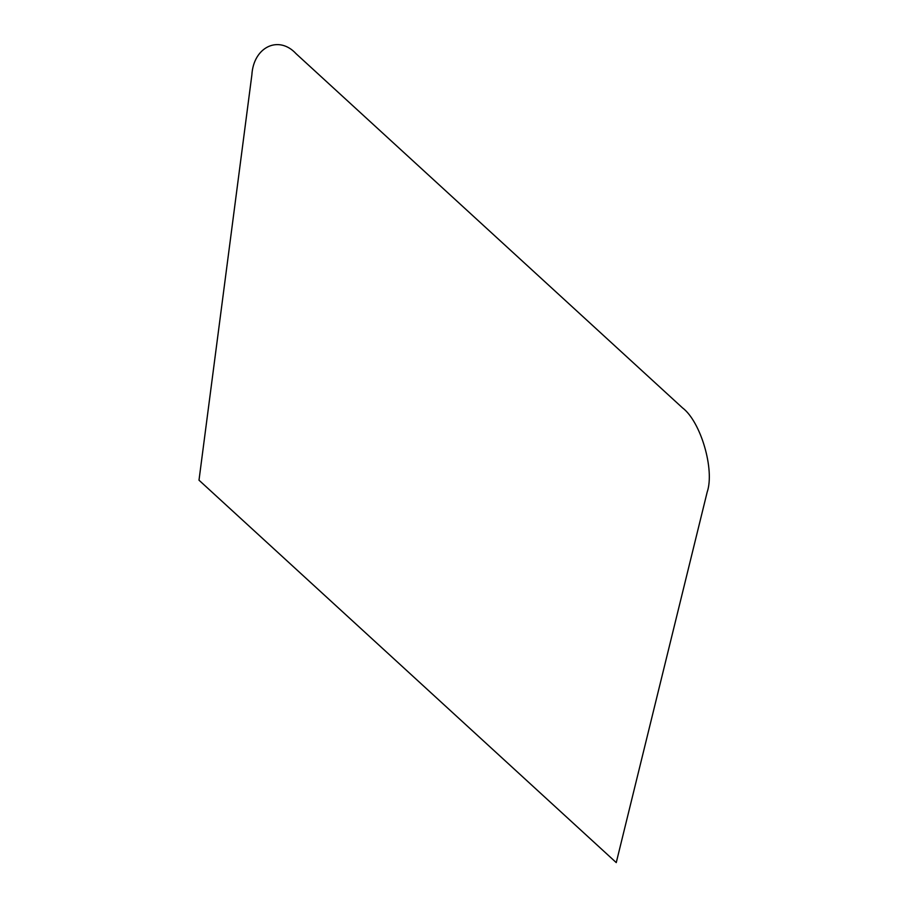 <?xml version="1.0" encoding="UTF-8"?>
<svg xmlns="http://www.w3.org/2000/svg" width="908" height="908" viewBox="0 0 908 908"><rect width="100%" height="100%" fill="white"/><g stroke="black" fill="none" stroke-linecap="round" stroke-linejoin="round"><path stroke-width="1.36" d="M199 480.196L616.26 862.6L707.162 492.159C714.891 469.742 700.783 421.596 682.453 407.817L296.133 53.765C278.756 34.833 253.491 46.898 251.868 74.899L199 480.196"/></g></svg>
